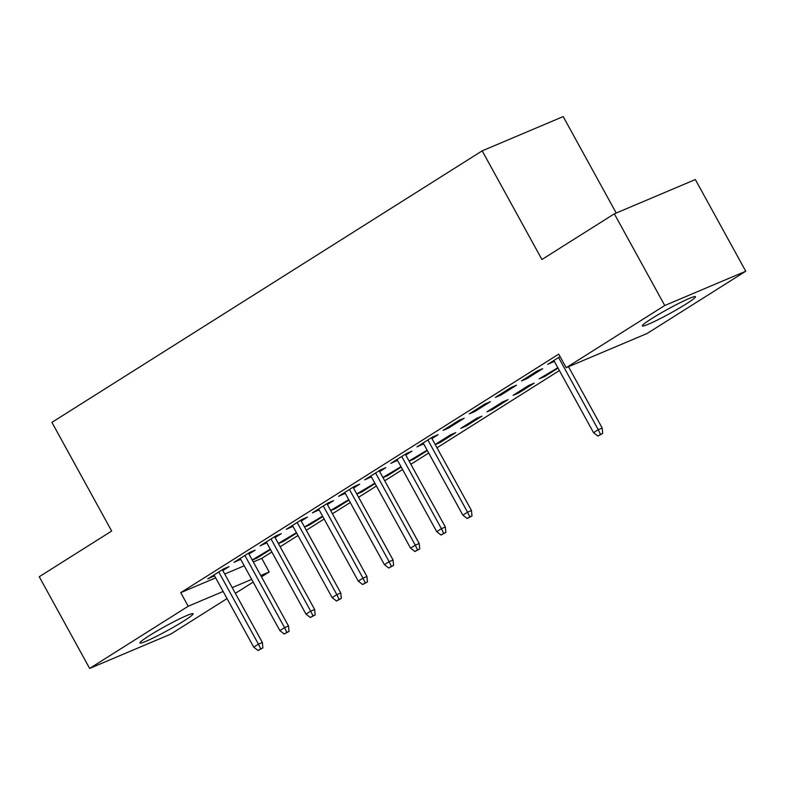 <?xml version="1.0" encoding="UTF-8"?>
<svg xmlns="http://www.w3.org/2000/svg" width="785" height="785" viewBox="0 0 785 785"><rect width="100%" height="100%" fill="white"/><g stroke="black" fill="none" stroke-linecap="round" stroke-linejoin="round"><path stroke-width="1.18" d="M149.415 635.585A30.321 2.384 -28.8 0 1 177.224 620.022A30.321 2.384 -28.8 0 1 193.071 613.752A30.321 2.384 -28.8 0 1 183.572 621.141A30.321 2.384 -28.8 0 1 155.773 636.704A30.321 2.384 -28.8 0 1 139.926 642.974A30.321 2.384 -28.8 0 1 149.415 635.585M651.835 318.533A30.321 2.384 -28.8 0 1 679.643 302.961A30.321 2.384 -28.8 0 1 695.481 296.701A30.321 2.384 -28.8 0 1 685.992 304.08A30.321 2.384 -28.8 0 1 658.183 319.642A30.321 2.384 -28.8 0 1 642.336 325.912A30.321 2.384 -28.8 0 1 651.835 318.533M253.31 561.952L261.748 558.38L271.855 552.002M280.166 546.762L297.996 535.507M306.307 530.258L324.136 519.013M332.447 513.763L350.277 502.518M358.588 497.268L376.417 486.023M384.728 480.773L402.558 469.518M410.869 464.278L428.698 453.024M437.01 447.784L559.391 370.549M261.748 558.38L269.216 571.961L261.493 576.838M253.182 582.087L235.353 593.332M227.042 598.582L170.669 634.152L89.657 668.428L188.204 606.236L223.126 591.468M616.215 213.029L563.188 116.572L482.186 150.848L51.918 422.369L111.656 531.043L39.25 576.74L89.657 668.428M482.186 150.848L541.925 259.511L614.331 213.824L695.343 179.549L745.75 271.237L647.203 333.429L566.191 367.704L664.748 305.512L745.75 271.237M296.436 532.672L278.351 543.465M296.642 533.054L283.257 541.503L278.4 543.563M248.963 554.043L255.154 550.138L249.679 552.454L233.989 562.345L240.652 559.283M348.717 499.682L330.632 510.466M348.923 500.065L335.529 508.513L330.681 510.564M301.244 521.054L307.426 517.148L301.96 519.464L286.27 529.355L292.933 526.293M400.998 466.683L382.913 477.476M401.204 467.075L387.81 475.524L382.962 477.574M353.525 488.054L359.707 484.149L354.241 486.464L338.551 496.365L345.204 493.304M439.629 441.68L440.091 442.534L455.781 432.633L450.305 434.949L435.194 444.487M440.091 442.534L435.243 444.585M405.796 455.064L411.988 451.159L406.522 453.475L390.832 463.376L397.485 460.314M508.062 399.643L502.586 401.959L486.906 411.85L492.372 409.534L508.062 399.643M458.803 420.485L443.113 430.376L448.588 428.06L464.269 418.17L458.803 420.485M557.831 367.704L539.177 378.861L544.653 376.545L558.047 368.096M511.074 387.486L495.394 397.387L500.869 395.071L516.55 385.17L511.074 387.486M560.078 356.567L547.675 364.397L554.328 361.335M566.191 367.704L558.724 354.123L180.736 592.655L215.659 577.878M224.745 574.041L244.223 565.799M537.215 370.991L521.534 380.892L527.01 378.576L542.69 368.675L537.215 370.991M484.944 403.99L469.253 413.881L474.729 411.566L490.409 401.675L484.944 403.99M534.202 383.149L528.727 385.464L513.047 395.355L518.512 393.04L534.202 383.149M431.936 438.57L438.128 434.664L432.663 436.98L416.972 446.871L423.625 443.81M481.921 416.138L476.446 418.454L460.766 428.345L466.231 426.029L481.921 416.138M379.665 471.559L385.847 467.654L380.382 469.97L364.691 479.87L371.344 476.809M427.138 450.188L409.054 460.981M427.344 450.57L413.95 459.029L409.103 461.08M327.384 504.559L333.566 500.644L328.101 502.959L312.41 512.86L319.073 509.799M374.857 483.177L356.773 493.971M375.063 483.57L361.669 492.018L356.822 494.069M275.103 537.548L281.295 533.643L275.82 535.959L260.129 545.85L266.792 542.788M322.576 516.177L304.492 526.97M322.782 516.559L309.398 525.008L304.541 527.059M222.822 570.538L229.014 566.633L223.539 568.948L207.848 578.849L214.511 575.788M270.295 549.166L252.211 559.96M270.501 549.549L257.117 558.007L252.26 560.058M232.213 587.622L251.691 579.379M260.777 575.533L269.216 571.961M614.331 213.824L664.748 305.512M180.736 592.655L188.204 606.236M552.679 361.237L553.15 362.081M526.549 377.732L527.01 378.576M500.408 394.227L500.869 395.071M544.191 375.701L544.653 376.545M474.268 410.722L474.729 411.566M518.051 392.196L518.512 393.04M448.127 427.217L448.588 428.06M491.91 408.691L492.372 409.534M421.987 443.711L422.448 444.555M465.77 425.185L466.231 426.029M395.846 460.206L396.307 461.06M369.706 476.711L370.167 477.555M413.489 458.185L413.95 459.029M343.565 493.206L344.026 494.05M387.348 474.68L387.81 475.524M317.425 509.701L317.886 510.544M361.208 491.174L361.669 492.018M291.284 526.195L291.745 527.039M335.067 507.669L335.529 508.513M265.144 542.69L265.605 543.534M308.927 524.164L309.398 525.008M239.003 559.185L239.464 560.029M282.786 540.659L283.257 541.503M212.863 575.68L213.324 576.533M256.646 557.154L257.117 558.007M600.515 434.399L597.895 436.058L602.703 433.477L600.515 434.399L598.248 429.699L593.548 432.672L553.867 360.492M558.567 357.518L598.248 429.699L602.193 428.031L568.497 366.732M602.703 433.477L602.193 428.031M593.548 432.672L597.895 436.058M469.813 516.883L467.193 518.532L472.001 515.961L469.813 516.883L467.556 512.183L462.846 515.146L423.164 442.966M427.874 440.002L467.556 512.183L471.491 510.515L431.475 437.726M472.001 515.961L471.491 510.515M462.846 515.146L467.193 518.532M443.672 533.378L441.052 535.027L445.86 532.456L443.672 533.378L441.415 528.678L436.705 531.651L397.024 459.46M401.734 456.497L441.415 528.678L445.35 527.01L405.335 454.221M445.86 532.456L445.35 527.01M436.705 531.651L441.052 535.027M417.532 549.873L414.912 551.531L419.72 548.951L417.532 549.873L415.275 545.173L410.565 548.146L370.883 475.965M375.593 472.992L415.275 545.173L419.21 543.505L379.194 470.715M419.72 548.951L419.21 543.505M410.565 548.146L414.912 551.531M391.391 566.378L388.771 568.026L393.579 565.445L391.391 566.378L389.134 561.667L384.424 564.641L344.743 492.46M349.453 489.487L389.134 561.667L393.069 559.999L353.054 487.21M393.579 565.445L393.069 559.999M384.424 564.641L388.771 568.026M365.251 582.872L362.631 584.521L367.439 581.94L365.251 582.872L362.994 578.162L358.284 581.135L318.602 508.955M323.312 505.982L362.994 578.162L366.929 576.494L326.913 503.705M367.439 581.94L366.929 576.494M358.284 581.135L362.631 584.521M339.11 599.367L336.49 601.016L341.298 598.435L339.11 599.367L336.853 594.657L332.143 597.63L292.462 525.45M297.172 522.476L336.853 594.657L340.788 592.999L300.773 520.21M341.298 598.435L340.788 592.999M332.143 597.63L336.49 601.016M312.97 615.862L310.35 617.51L315.158 614.94L312.97 615.862L310.713 611.162L306.003 614.125L266.321 541.944M271.031 538.981L310.713 611.162L314.648 609.494L274.632 536.705M315.158 614.94L314.648 609.494M306.003 614.125L310.35 617.51M286.829 632.357L284.209 634.005L289.017 631.434L286.829 632.357L284.572 627.657L279.862 630.62L240.181 558.439M244.891 555.476L284.572 627.657L288.507 625.988L248.492 553.199M289.017 631.434L288.507 625.988M279.862 630.62L284.209 634.005M260.689 648.852L258.069 650.5L262.877 647.929L260.689 648.852L258.432 644.151L253.722 647.125L214.04 574.934M218.75 571.971L258.432 644.151L262.367 642.483L222.351 569.694M262.877 647.929L262.367 642.483M253.722 647.125L258.069 650.5"/></g></svg>
